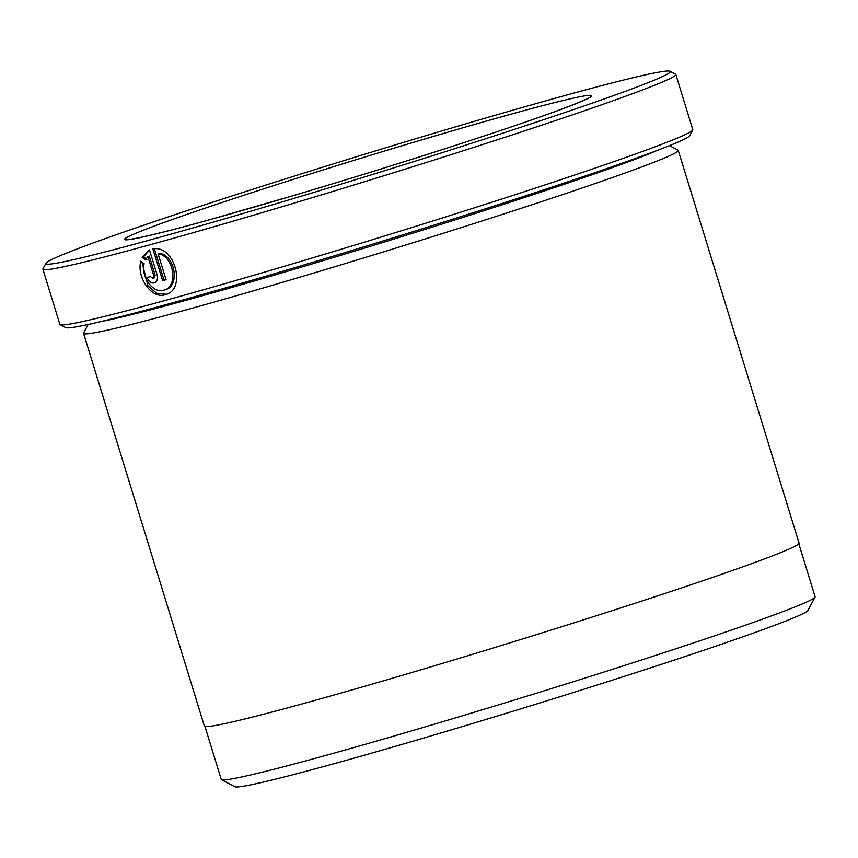 <?xml version="1.0" encoding="UTF-8"?>
<svg xmlns="http://www.w3.org/2000/svg" width="858" height="858" viewBox="0 0 858 858"><rect width="100%" height="100%" fill="white"/><g stroke="black" fill="none" stroke-linecap="round" stroke-linejoin="round"><path stroke-width="1.29" d="M204.965 726.458L221.257 779.429A310.65 10.296 -17.1 0 0 221.525 779.707A310.65 10.296 -17.1 0 0 419.476 728.571A310.65 10.296 -17.1 0 0 741.205 626.672A310.65 10.296 -17.1 0 0 815.036 597.114A310.65 10.296 -17.1 0 0 815.1 596.739L798.809 543.768M163.696 290.186C178.636 287.237 174.228 256.049 158.076 253.754L166.055 279.676A331.102 10.982 162.9 0 1 162.612 280.63L152.863 248.949C174.85 244.326 186.926 290.229 165.09 294.723C151.673 299.421 136.379 277.198 140.83 261.154L144.133 263.76C140.798 276.619 153.089 293.886 163.696 290.186L165.766 289.489M165.926 294.466L165.09 294.723M150.429 276.576L152.863 278.378L154.268 277.885L155.148 275.182L153.743 275.675L147.866 256.563L145.474 259.92L142.138 257.325L149.453 249.893L157.111 274.753C158.065 278.979 157.089 281.714 154.172 282.947C151.051 283.354 148.713 281.531 147.147 277.477A331.102 10.982 -17.1 0 0 150.429 276.576M100.879 321.557A302.209 10.017 -17.1 0 0 315.444 262.945A302.209 10.017 -17.1 0 0 595.259 173.648A302.209 10.017 -17.1 0 0 657.303 150.375M88.138 324.474L83.634 332.99A311.1 10.317 -17.1 0 0 83.569 333.365A311.1 10.317 -17.1 0 0 277.424 283.805A311.1 10.317 -17.1 0 0 604.257 180.384A311.1 10.317 -17.1 0 0 678.26 150.407A311.1 10.317 -17.1 0 0 677.992 150.139L669.476 145.635M123.541 232.164A326.651 10.832 -17.1 0 0 45.903 263.245A326.651 10.832 -17.1 0 0 244.551 213.02A326.651 10.832 -17.1 0 0 592.567 103.014A326.651 10.832 -17.1 0 0 669.991 71.246A326.651 10.832 -17.1 0 0 461.84 125.011A326.651 10.832 -17.1 0 0 123.541 232.164M669.991 71.246L675.536 74.185A331.102 10.982 162.9 0 1 675.825 74.485A331.102 10.982 162.9 0 1 597.061 106.381A331.102 10.982 162.9 0 1 249.228 216.441A331.102 10.982 162.9 0 1 42.9 269.197A331.102 10.982 162.9 0 1 42.964 268.79L45.903 263.245M692.738 130.073L689.789 135.618A326.651 10.832 162.9 0 1 612.151 166.699A326.651 10.832 162.9 0 1 273.863 273.852A326.651 10.832 162.9 0 1 65.712 327.617L60.157 324.678A331.102 10.982 -17.1 0 0 271.139 270.184A331.102 10.982 -17.1 0 0 614.038 161.572A331.102 10.982 -17.1 0 0 692.738 130.073A331.102 10.982 -17.1 0 0 692.803 129.676L675.825 74.485M42.9 269.197L59.878 324.388A331.102 10.982 -17.1 0 0 60.157 324.678M152.778 278.4L153.743 275.675M815.036 597.114L807.979 610.424A299.989 9.942 162.9 0 1 736.679 638.963A299.989 9.942 162.9 0 1 425.997 737.376A299.989 9.942 162.9 0 1 234.845 786.754L221.525 779.707M678.26 150.407L799.066 543.114A311.1 10.317 162.9 0 1 725.064 573.09A311.1 10.317 162.9 0 1 398.241 676.501A311.1 10.317 162.9 0 1 204.376 726.072L83.569 333.365M155.148 275.182L149.271 256.07L147.866 256.563M149.517 250.064L143.543 256.832L146.868 259.427M143.543 256.832L142.138 257.325M141.945 262.044L148.005 285.95L156.767 293.307L166.495 294.23M154.376 248.831L164.007 280.137L162.612 280.63M164.007 280.137A328.871 10.907 -17.1 0 0 166.023 279.579M165.101 289.693C180.062 286.754 175.611 255.512 159.481 253.26L158.076 253.754M533.537 119.273A244.433 8.108 162.9 0 1 203.807 221.353A244.433 8.108 162.9 0 1 182.572 215.916A244.433 8.108 162.9 0 1 512.301 113.824A244.433 8.108 162.9 0 1 533.537 119.273M132.111 238.899L132.078 238.899C133.237 239.243 159.331 233.794 210.21 219.562L293.683 195.506C378.131 170.474 475.546 139.511 532.754 119.509C570.109 106.564 584.952 99.925 585.038 99.549"/></g></svg>
